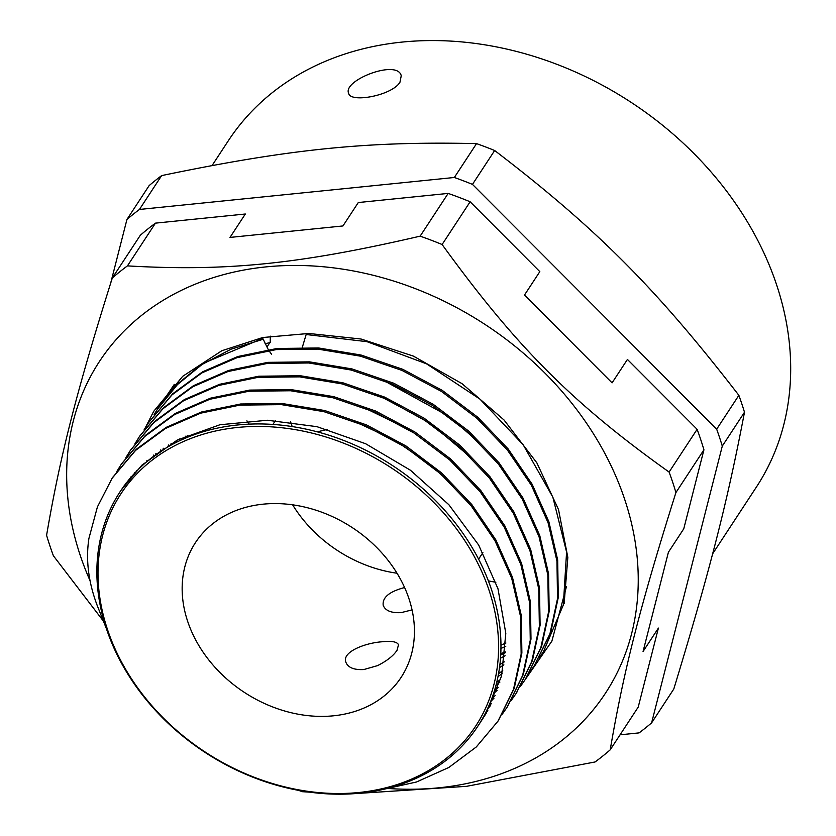 <?xml version="1.0" encoding="UTF-8"?>
<svg xmlns="http://www.w3.org/2000/svg" width="836" height="836" viewBox="0 0 836 836"><rect width="100%" height="100%" fill="white"/><g stroke="black" fill="none" stroke-linecap="round" stroke-linejoin="round"><path stroke-width="1.25" d="M470.135 201.769L539.826 271.637L524.485 295.045L612.077 382.857L627.428 359.449L697.12 429.317L669.103 472.068C572.754 403.433 516.355 346.888 442.108 244.52L470.135 201.769A345.968 277.165 33.2 0 0 448.169 193.409L358.289 202.542L342.948 225.95L229.994 237.424L245.335 214.006L155.465 223.139A345.968 277.165 33.2 0 0 140.312 235.271L112.296 278.022C76.546 391.551 60.223 455.484 46.586 535.291A345.968 277.165 -146.8 0 0 53.399 555.783L103.204 620.855M355.446 793.583L466.436 786.342L595.054 761.972A345.968 277.165 -146.8 0 0 610.207 749.84L638.223 707.089L658.402 628.087L643.062 651.505L668.413 552.22L683.764 528.801L703.933 449.81L675.916 492.561A345.968 277.165 -146.8 0 0 669.103 472.068M307.732 333.564L262.723 337.525L221.822 350.744L182.718 376.305L153.709 411.333L145.192 427.98M298.64 790.386A345.968 277.165 -146.8 0 0 302.36 791.692L309.665 792.152M610.207 749.84C623.844 670.023 640.177 606.1 675.916 492.561M697.12 429.317A345.968 277.165 33.2 0 1 703.933 449.81M525.175 679.605L551.885 641.128L566.432 586.663M448.169 193.409L420.142 236.16C299.11 264.197 226.378 271.585 127.438 265.89L155.465 223.139M90.069 580.727A302.527 242.367 33.2 0 1 265.817 266.914A302.527 242.367 33.2 0 1 631.368 522.74A302.527 242.367 33.2 0 1 389.942 788.599M442.108 244.52A345.968 277.165 -146.8 0 0 420.142 236.16M127.438 265.89A345.968 277.165 -146.8 0 0 112.296 278.022M412.043 609.904L401.123 612.631C391.342 613.143 385.375 610.729 383.212 605.379C382.167 597.521 389.294 591.574 404.582 587.541M377.579 665.613L363.827 669.542C354.046 670.054 348.069 667.64 345.905 662.29C341.694 652.247 364.182 643.083 382.021 641.776C391.624 640.742 397.131 641.745 398.521 644.786L396.975 650.398C393.286 655.894 386.817 660.962 377.579 665.613M500.931 645.204L505.916 643.009M179.395 438.973L179.312 440.854M505.466 651.975L500.764 653.606M500.691 655.027L505.414 652.602M171.087 443.425L170.899 445.17M499.886 664.505L504.359 661.84M163.26 448.232L162.989 449.841M498.538 673.628L502.77 670.733M502.133 673.649L497.974 676.617M160.491 451.45L160.784 449.883M503.878 664.85L499.489 667.598M176.448 442.254L176.574 440.415M505.811 646.238L500.921 648.506M185.247 438.179L185.268 436.183M187.243 435.305A213.87 171.338 -146.8 0 0 187.274 437.332M168.203 446.696L168.412 444.992M505.122 655.717L500.482 658.225M154.232 414.416L157.68 408.898L177.451 384.581L202.051 364.475L230.935 349.239L263.215 339.249A27.755 10.366 157.7 0 1 262.88 338.517A27.755 10.366 157.7 0 1 262.838 338.381L202.385 363.681L177.943 383.609L158.338 407.728L154.106 414.583M112.536 477.607L136.299 449.287L166.228 427.342L201.434 412.023L240.59 403.997L282.223 403.516L324.713 410.539L366.44 424.887L405.857 445.881L441.398 472.758L471.744 504.463L495.758 539.732L512.458 577.237L521.298 615.484L521.883 653L514.234 688.321L498.36 720.569M121.575 463.823L145.401 435.41L175.32 413.454L210.536 398.155L249.682 390.099L291.315 389.639L333.804 396.672L375.542 410.998L414.949 432.013L450.5 458.87L480.836 490.586L504.85 525.854L521.559 563.349L530.39 601.606L530.996 639.122L523.326 674.433L507.295 706.932M130.656 449.956L154.514 421.532L184.411 399.556L219.638 384.288L258.784 376.221L300.406 375.751L342.906 382.804L384.644 397.11L424.04 418.136L459.612 444.992L489.938 476.698L513.941 511.977L530.672 549.461L539.471 587.718L540.098 625.244L532.428 660.555L516.293 693.18M139.779 436.005L163.616 407.665L193.503 385.668L228.73 370.411L267.886 362.354L309.508 361.863L352.008 368.927L393.746 383.222L433.132 404.248L468.703 431.115L499.04 462.81L523.022 498.099L539.774 535.583L548.573 573.83L549.189 611.356L541.54 646.677L525.405 679.25M106.381 628.609A213.87 171.338 -146.8 0 0 281.189 786.477A213.87 171.338 -146.8 0 0 477.774 726.296A213.87 171.338 -146.8 0 0 392.826 465.756A213.87 171.338 -146.8 0 0 120.029 491.819A213.87 171.338 -146.8 0 0 106.381 628.609L97.195 605.463C88.397 582.075 85.638 559.723 88.919 538.405L97.425 506.888L112.118 478.255L135.568 450.405L165.497 428.46L200.692 413.151L239.848 405.115L281.481 404.634L323.971 411.667L365.708 426.005L405.126 446.999L440.666 473.876L471.013 505.581L495.027 540.85L511.716 578.355L520.567 616.602L521.152 654.118L513.492 689.449L497.942 721.217L476.311 746.945L448.848 767.469L416.495 781.994L380.359 790.02M116.894 471.368L121.21 464.377L144.67 436.528L174.588 414.572L209.805 399.274L248.95 391.227L290.583 390.757L333.073 397.79L374.81 412.117L414.217 433.132L449.768 459.988L480.104 491.704L504.118 526.973L520.828 564.467L529.648 602.725L530.264 640.24L522.594 675.561L507.034 707.34L502.279 714.153M125.87 457.668L130.311 450.489L153.782 422.65L183.68 400.674L218.907 385.406L258.052 377.339L299.675 376.869L342.175 383.923L383.912 398.229L423.309 419.254L458.87 446.11L489.206 477.816L513.21 513.105L529.93 550.59L538.739 588.837L539.366 626.363L531.696 661.673L516.125 693.452L511.35 700.296M134.889 443.895L139.393 436.601L162.884 408.783L192.771 386.786L227.998 371.529L267.154 363.472L308.766 362.981L351.266 370.055L393.014 384.341L432.4 405.366L467.972 432.233L498.308 463.928L522.291 499.217L539.042 536.712L547.831 574.949L548.447 612.475L540.808 647.795L525.207 679.563L520.431 686.408M271.481 354.14L268.826 350.503M268.251 349.594L263.215 339.249M491.558 699.115L495.131 695.542M471.514 458.086L430.948 423.81L385.323 398.667L374.1 394.164M136.655 470.438L136.143 471.64M488.318 707.005L491.693 703.191M462.632 472.194L451.147 460.96L410.183 430.132L364.078 407.696M131.074 476.729L130.531 477.816M484.629 714.613L487.806 710.537M453.457 486.009L431.083 465.318L394.665 440.206L354.694 421.48M125.975 483.208L125.431 484.159M480.481 721.99L485.685 714.132L501.579 675.937L505.811 633.322L497.995 588.795L478.683 545.051L448.89 504.745L410.466 470.25L365.604 443.717L316.98 426.673L267.447 420.247L219.92 424.751L177.242 440.07L141.848 465.203L121.074 490.241M146.488 461.953L146.917 460.584M499.897 682.103L495.967 685.29M153.228 456.571L153.594 455.108M264.364 342.07L267.206 347.107A27.504 9.959 154.6 0 1 270.206 342.488L265.231 343.784M155.945 453.321L155.6 454.826M496.688 682.448L500.691 679.323M123.832 486.301L124.365 485.423M486.458 712.868L483.323 717.048M128.807 479.874L129.35 478.829M490.45 705.657L487.148 709.545M134.22 473.678L134.742 472.507M494.034 698.123L490.533 701.77M140.134 467.669L140.605 466.404M497.19 690.285L493.47 693.692M148.62 422.525L172.707 393.777L202.615 371.801L237.821 356.512L276.988 348.487L318.61 347.975L361.1 355.049L402.847 369.345L442.234 390.36L477.795 417.248L508.152 448.932L532.124 484.222L548.876 521.716L557.675 559.963L558.281 597.489L550.631 632.8L534.361 665.613M270.206 342.488L270.31 336.166M564.164 603.393L567.832 557.403L558.521 509.573L536.848 462.82L504.035 419.985L462.057 383.682L413.412 356.115L361.027 339.019L308.003 333.386A27.734 12.352 166.7 0 1 306.154 334.515L302.339 347.264M317.325 431.825L327.43 429.422M144.053 429.913L148.484 422.723L171.976 394.905L201.873 372.919L237.09 357.641L276.246 349.584L317.868 349.114L360.368 356.157L402.106 370.473L441.512 391.478L477.053 418.355L507.41 450.061L531.403 485.329L548.113 522.834L556.954 561.081L557.528 598.597L549.91 633.928L534.308 665.686L529.533 672.52M306.154 334.515L367.004 341.673L426.485 363.806L479.958 399.117L523.2 444.804L552.847 497.148L566.589 552.011L563.328 604.971L543.41 651.808L539.032 658.099M161.87 402.837L174.296 384.393M494.358 690.923L498.141 687.579M479.341 442.923L449.507 416.704L383.536 380.422M142.674 464.419L142.214 465.725M399.974 82.21C392.126 95.534 350.2 103.288 348.622 93.266C342.561 80.277 397.508 58.886 401.238 75.762L399.974 82.21M107.436 629.362A212.02 169.854 33.2 0 1 237.581 427.457A212.02 169.854 33.2 0 1 489.154 590.592A212.02 169.854 33.2 0 1 359.01 792.497A212.02 169.854 33.2 0 1 107.436 629.362M333.501 715.804A122.934 98.491 -146.8 0 0 401.113 677.369A122.934 98.491 -146.8 0 0 352.28 527.61A122.934 98.491 -146.8 0 0 195.478 542.585A122.934 98.491 -146.8 0 0 209.293 660.576A122.934 98.491 -146.8 0 0 333.501 715.804M738.867 395.323L716.671 429.192L472.465 184.38L494.661 150.511C596.319 228.28 656.302 288.42 738.867 395.323A366.952 293.979 33.2 0 1 744.489 412.221C727.372 502.06 710.004 570.048 673.795 689.01L651.599 722.879L722.294 446.09L744.489 412.221M476.541 143.614L454.345 177.483L139.434 209.46L161.641 175.602C289.956 148.965 367.317 141.117 476.541 143.614A366.952 293.979 33.2 0 1 494.661 150.511M161.641 175.602A366.952 293.979 33.2 0 0 149.142 185.602L126.936 219.471L110.718 283.007M620.04 734.823L639.101 732.89A366.952 293.979 -146.8 0 0 651.599 722.879M472.465 184.38A366.952 293.979 -146.8 0 0 454.345 177.483M139.434 209.46A366.952 293.979 -146.8 0 0 126.936 219.471M722.294 446.09A366.952 293.979 -146.8 0 0 716.671 429.192M712.596 553.871L756.455 486.96A315.747 252.953 -146.8 0 0 631.044 102.305A315.747 252.953 -146.8 0 0 228.301 140.782L212.093 165.507M246.913 420.811A315.747 252.953 -146.8 0 0 249.159 424.103M488.339 580.874A315.747 252.953 -146.8 0 0 495.863 582.264M292.61 504.798A122.934 98.491 -146.8 0 0 397.006 573.224M157.586 408.846L158.328 407.728M516.125 693.452L516.857 692.323M525.217 679.563L525.948 678.445M112.097 478.244L112.839 477.126M121.199 464.367L121.931 463.248M130.301 450.489L131.033 449.36M121.178 490.063L120.029 491.819M483.469 717.601L477.774 726.296M292.172 426.538L290.625 421.908M534.319 665.686L535.05 664.568M275.462 420.55L272.944 424.406M482.884 552.606L478.579 559.19"/></g></svg>
